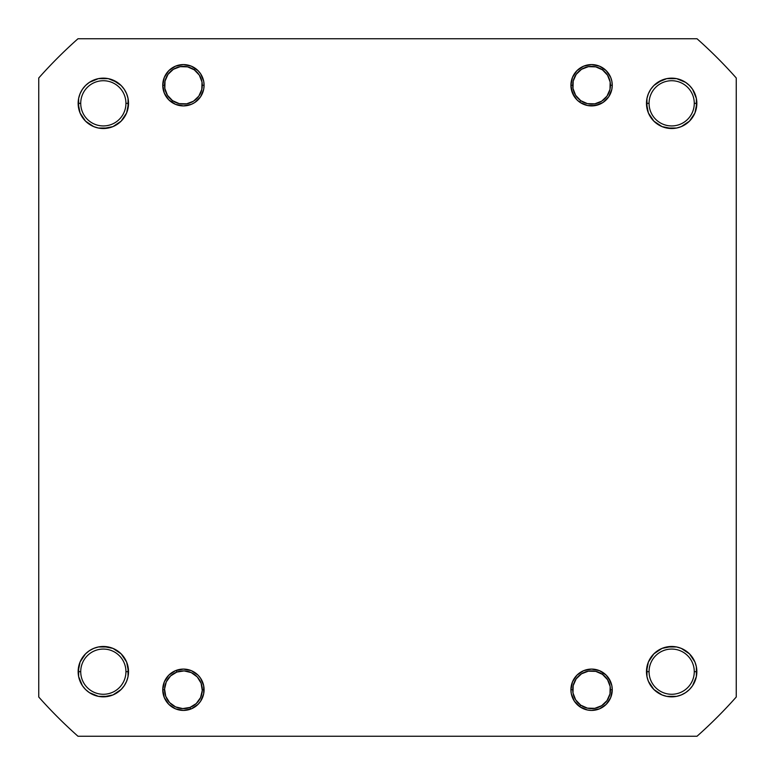 <?xml version="1.0" encoding="UTF-8"?>
<svg xmlns="http://www.w3.org/2000/svg" width="775" height="775" viewBox="0 0 775 775"><rect width="100%" height="100%" fill="white"/><g stroke="black" fill="none" stroke-linecap="round" stroke-linejoin="round"><path stroke-width="1.16" d="M646.96 676.585L646.96 666.752L646.96 676.585L646.476 671.663L649.062 671.663A22.601 22.601 0 0 0 671.663 694.274A22.601 22.601 0 0 0 694.274 671.663A22.601 22.601 0 0 0 671.663 649.062A22.601 22.601 0 0 0 649.062 671.663L646.476 671.663A25.188 25.188 0 0 1 671.663 646.476A25.188 25.188 0 0 1 696.851 671.663L694.274 671.663A22.601 22.601 0 0 1 671.663 694.274A22.601 22.601 0 0 1 649.062 671.663A22.601 22.601 0 0 1 671.663 649.062A22.601 22.601 0 0 1 694.274 671.663L696.851 671.663L696.367 666.752L694.933 662.024L689.479 653.858L681.303 648.394L676.585 646.96L671.663 646.476L662.024 648.394L657.675 650.729L653.858 653.858L648.394 662.024L646.476 671.663L646.96 676.585L648.394 681.303L653.858 689.479L662.024 694.933L666.752 696.367L676.585 696.367L681.303 694.933L685.662 692.608L689.479 689.479L692.608 685.662L696.367 676.585L696.851 671.663A25.188 25.188 0 0 1 671.663 696.851A25.188 25.188 0 0 1 646.476 671.663L648.394 662.024L653.858 653.858L662.024 648.394L671.663 646.476L676.585 646.96L666.752 646.96L676.585 646.96M612.25 689.75L610.438 689.75L612.25 689.75L611.853 685.72L610.681 681.845L606.195 675.141L599.492 670.656L591.587 669.087L583.672 670.656L576.968 675.141L572.493 681.845L570.913 689.75A20.663 20.663 0 0 1 591.587 669.087A20.663 20.663 0 0 1 612.25 689.75A20.663 20.663 0 0 1 591.587 710.413A20.663 20.663 0 0 1 570.913 689.75L571.311 693.78L574.401 701.23L580.097 706.936L587.547 710.016L591.587 710.413L599.492 708.844L606.195 704.359L610.681 697.655L612.25 689.75L611.853 685.72L608.762 678.27M570.913 689.75L572.725 689.75L570.913 689.75L571.311 685.72M204.087 689.75L202.275 689.75L204.087 689.75L203.689 685.72L200.599 678.27L198.032 675.141L191.328 670.656L183.413 669.087L175.508 670.656L168.805 675.141L164.319 681.845L162.75 689.75A20.663 20.663 0 0 1 183.413 669.087A20.663 20.663 0 0 1 204.087 689.75A20.663 20.663 0 0 1 183.413 710.413A20.663 20.663 0 0 1 162.75 689.75L164.319 697.655L168.805 704.359L171.934 706.936L175.508 708.844L183.413 710.413L191.328 708.844L198.032 704.359L200.599 701.23L203.689 693.78L203.689 685.72L200.599 678.27M162.75 689.75L164.562 689.75L162.75 689.75L164.319 681.845M78.633 676.585L78.633 666.752L78.633 676.585L78.149 671.663L80.726 671.663A22.601 22.601 0 0 0 103.337 694.274A22.601 22.601 0 0 0 125.938 671.663A22.601 22.601 0 0 0 103.337 649.062A22.601 22.601 0 0 0 80.726 671.663L78.149 671.663A25.188 25.188 0 0 1 103.337 646.476A25.188 25.188 0 0 1 128.524 671.663L125.938 671.663A22.601 22.601 0 0 1 103.337 694.274A22.601 22.601 0 0 1 80.726 671.663A22.601 22.601 0 0 1 103.337 649.062A22.601 22.601 0 0 1 125.938 671.663L128.524 671.663L128.04 666.752L126.606 662.024L121.142 653.858L112.976 648.394L103.337 646.476L98.415 646.96L93.698 648.394L89.338 650.729L85.521 653.858L80.067 662.024L78.149 671.663L78.633 676.585L82.392 685.662L85.521 689.479L89.338 692.608L98.415 696.367L103.337 696.851L112.976 694.933L121.142 689.479L124.271 685.662L126.606 681.303L128.04 676.585L128.524 671.663A25.188 25.188 0 0 1 103.337 696.851A25.188 25.188 0 0 1 78.149 671.663L80.067 662.024L85.521 653.858M128.04 98.415L128.04 108.248L128.04 98.415L128.524 103.337A25.188 25.188 0 0 1 103.337 128.524A25.188 25.188 0 0 1 78.149 103.337L78.633 108.248L78.149 103.337L80.726 103.337A22.601 22.601 0 0 0 103.337 125.938A22.601 22.601 0 0 0 125.938 103.337A22.601 22.601 0 0 0 103.337 80.726A22.601 22.601 0 0 0 80.726 103.337L78.149 103.337A25.188 25.188 0 0 1 103.337 78.149A25.188 25.188 0 0 1 128.524 103.337L125.938 103.337A22.601 22.601 0 0 1 103.337 125.938A22.601 22.601 0 0 1 80.726 103.337A22.601 22.601 0 0 1 103.337 80.726A22.601 22.601 0 0 1 125.938 103.337L128.524 103.337L128.04 98.415L126.606 93.698L124.271 89.338L121.142 85.521L117.325 82.392L108.248 78.633L98.415 78.633L89.338 82.392L85.521 85.521L82.392 89.338L80.067 93.698L78.633 98.415L78.149 103.337L80.067 112.976L85.521 121.142L93.698 126.606L98.415 128.04L103.337 128.524L112.976 126.606L121.142 121.142L126.606 112.976L128.524 103.337L126.606 112.976L121.142 121.142L112.976 126.606L103.337 128.524L98.415 128.04L103.337 128.524L112.976 126.606L121.142 121.142L124.271 117.325L121.142 121.142L117.325 124.271M204.087 85.25L202.275 85.25L204.087 85.25L203.689 81.22L200.599 73.77L198.032 70.641L191.328 66.156L183.413 64.587L175.508 66.156L168.805 70.641L164.319 77.345L162.75 85.25A20.663 20.663 0 0 1 183.413 64.587A20.663 20.663 0 0 1 204.087 85.25L203.689 89.28L204.087 85.25A20.663 20.663 0 0 1 183.413 105.913A20.663 20.663 0 0 1 162.75 85.25L164.319 93.155L168.805 99.859L175.508 104.344L183.413 105.913L191.328 104.344L194.903 102.436L200.599 96.73L203.689 89.28M164.562 85.25L162.75 85.25L164.562 85.25M612.25 85.25L610.438 85.25L612.25 85.25L611.853 81.22L610.681 77.345L606.195 70.641L599.492 66.156L591.587 64.587L583.672 66.156L576.968 70.641L572.493 77.345L570.913 85.25A20.663 20.663 0 0 1 591.587 64.587A20.663 20.663 0 0 1 612.25 85.25L611.853 89.28L612.25 85.25A20.663 20.663 0 0 1 591.587 105.913A20.663 20.663 0 0 1 570.913 85.25L572.493 93.155L576.968 99.859L580.097 102.436L587.547 105.516L595.617 105.516L603.066 102.436L608.762 96.73L611.853 89.28M572.725 85.25L570.913 85.25L572.725 85.25M696.367 98.415L696.367 108.248L696.367 98.415L696.851 103.337A25.188 25.188 0 0 1 671.663 128.524A25.188 25.188 0 0 1 646.476 103.337L646.96 108.248L646.476 103.337L649.062 103.337A22.601 22.601 0 0 0 671.663 125.938A22.601 22.601 0 0 0 694.274 103.337A22.601 22.601 0 0 0 671.663 80.726A22.601 22.601 0 0 0 649.062 103.337L646.476 103.337A25.188 25.188 0 0 1 671.663 78.149A25.188 25.188 0 0 1 696.851 103.337L694.274 103.337A22.601 22.601 0 0 1 671.663 125.938A22.601 22.601 0 0 1 649.062 103.337A22.601 22.601 0 0 1 671.663 80.726A22.601 22.601 0 0 1 694.274 103.337L696.851 103.337L696.367 98.415L692.608 89.338L689.479 85.521L685.662 82.392L676.585 78.633L666.752 78.633L657.675 82.392L653.858 85.521L650.729 89.338L648.394 93.698L646.96 98.415L646.96 108.248L648.394 112.976L650.729 117.325L653.858 121.142L657.675 124.271L662.024 126.606L666.752 128.04L676.585 128.04L681.303 126.606L689.479 121.142L694.933 112.976L696.851 103.337L694.933 112.976L689.479 121.142M697.016 736.25L77.984 736.25A466.288 466.288 0 0 1 38.75 697.016L38.75 77.984A466.288 466.288 0 0 1 77.984 38.75L697.016 38.75A466.288 466.288 0 0 1 736.25 77.984L736.25 697.016A466.288 466.288 0 0 1 697.016 736.25L77.984 736.25A466.288 466.288 0 0 1 38.75 697.016L38.75 77.984A466.288 466.288 0 0 1 77.984 38.75L697.016 38.75A466.288 466.288 0 0 1 736.25 77.984L736.25 697.016A466.288 466.288 0 0 1 697.016 736.25M93.698 126.606L89.338 124.271L93.698 126.606M85.521 121.142L80.067 112.976L78.633 108.248L78.633 98.415M80.067 93.698L82.392 89.338L80.067 93.698M98.415 78.633L108.248 78.633L98.415 78.633L108.248 78.633L112.976 80.067L121.142 85.521M194.903 102.436L191.328 104.344M183.413 105.913L179.383 105.516M166.237 96.73L164.319 93.155L162.75 85.25M168.805 70.641L175.508 66.156L183.413 64.587M191.328 66.156L194.903 68.064M200.599 73.77L202.507 77.345M603.066 102.436L599.492 104.344L591.587 105.913M574.401 96.73L571.311 89.28L570.913 85.25M580.097 68.064L583.672 66.156M591.587 64.587L599.492 66.156L606.195 70.641M608.762 73.77L610.681 77.345M676.585 128.04L671.663 128.524L666.752 128.04L676.585 128.04L671.663 128.524L662.024 126.606L653.858 121.142L648.394 112.976L646.476 103.337L646.96 98.415M648.394 93.698L650.729 89.338L648.394 93.698M653.858 85.521L662.024 80.067L666.752 78.633L676.585 78.633M681.303 80.067L685.662 82.392L681.303 80.067M126.606 681.303L124.271 685.662L126.606 681.303M121.142 689.479L112.976 694.933L108.248 696.367L98.415 696.367M93.698 694.933L89.338 692.608L93.698 694.933M98.415 646.96L103.337 646.476L108.248 646.96L98.415 646.96L103.337 646.476L112.976 648.394L121.142 653.858L126.606 662.024L128.524 671.663L128.04 666.752L128.04 676.585M194.903 706.936L191.328 708.844M183.413 710.413L175.508 708.844L168.805 704.359M166.237 701.23L164.319 697.655M171.934 672.564L175.508 670.656L183.413 669.087M606.195 704.359L599.492 708.844L591.587 710.413M583.672 708.844L580.097 706.936M574.401 701.23L572.493 697.655M580.097 672.564L583.672 670.656M591.587 669.087L595.617 669.484M694.933 681.303L692.608 685.662L694.933 681.303M676.585 696.367L666.752 696.367L676.585 696.367L666.752 696.367L662.024 694.933L653.858 689.479M681.303 648.394L685.662 650.729L681.303 648.394M689.479 653.858L694.933 662.024L696.367 666.752L696.367 676.585M650.729 117.325L653.858 121.142L657.675 124.271L653.858 121.142L648.394 112.976M681.303 126.606L685.662 124.271M694.933 93.698L692.608 89.338M648.394 681.303L650.729 685.662M681.303 694.933L685.662 692.608M657.675 650.729L653.858 653.858L650.729 657.675L653.858 653.858L662.024 648.394M126.606 93.698L124.271 89.338M93.698 80.067L89.338 82.392M80.067 681.303L82.392 685.662M124.271 657.675L121.142 653.858L117.325 650.729L121.142 653.858L126.606 662.024M93.698 648.394L89.338 650.729M128.04 108.248L126.606 112.976M108.248 128.04L98.415 128.04M82.392 117.325L80.067 112.976M108.248 78.633L112.976 80.067M696.367 108.248L694.933 112.976M666.752 128.04L662.024 126.606M657.675 82.392L662.024 80.067M666.752 696.367L662.024 694.933M646.96 666.752L648.394 662.024M692.608 657.675L694.933 662.024M117.325 692.608L112.976 694.933M78.633 666.752L80.067 662.024M108.248 646.96L112.976 648.394M603.493 68.355L602.446 69.837A18.862 18.862 0 0 1 606.999 96.119A18.862 18.862 0 0 1 580.717 100.663L579.671 102.145L580.717 100.663L587.44 103.647L594.803 103.831L601.662 101.186L606.999 96.119L609.983 89.387L610.167 82.034L607.523 75.165L602.446 69.837L595.723 66.853L588.37 66.669L581.502 69.314L576.174 74.381L573.19 81.113L572.996 88.466L575.651 95.335L580.717 100.663A18.862 18.862 0 0 1 576.174 74.381A18.862 18.862 0 0 1 602.446 69.837L603.493 68.355M195.329 68.355L194.283 69.837A18.862 18.862 0 0 1 198.826 96.119A18.862 18.862 0 0 1 172.554 100.663L171.507 102.145L172.554 100.663L179.277 103.647L186.63 103.831L193.498 101.186L198.826 96.119L201.81 89.387L202.004 82.034L199.349 75.165L194.283 69.837L187.56 66.853L180.197 66.669L173.338 69.314L168.001 74.381L165.017 81.113L164.833 88.466L167.477 95.335L172.554 100.663A18.862 18.862 0 0 1 168.001 74.381A18.862 18.862 0 0 1 194.283 69.837L195.329 68.355M190.621 709.125L189.991 707.43A18.862 18.862 0 0 1 165.743 696.318A18.862 18.862 0 0 1 176.845 672.07L176.216 670.375L176.845 672.07L170.578 675.936L166.267 681.893L164.571 689.053L165.743 696.318L169.599 702.586L175.567 706.897L182.726 708.592L189.991 707.43L196.249 703.564L200.56 697.607L202.265 690.447L201.093 683.182L197.237 676.914L191.27 672.603L184.111 670.908L176.845 672.07A18.862 18.862 0 0 1 201.093 683.182A18.862 18.862 0 0 1 189.991 707.43L190.621 709.125M603.493 672.855L602.446 674.337A18.862 18.862 0 0 1 606.999 700.619A18.862 18.862 0 0 1 580.717 705.163L579.671 706.645L580.717 705.163L587.44 708.147L594.803 708.331L601.662 705.686L606.999 700.619L609.983 693.887L610.167 686.534L607.523 679.665L602.446 674.337L595.723 671.353L588.37 671.169L581.502 673.814L576.174 678.881L573.19 685.613L572.996 692.966L575.651 699.835L580.717 705.163A18.862 18.862 0 0 1 576.174 678.881A18.862 18.862 0 0 1 602.446 674.337L603.493 672.855"/></g></svg>
